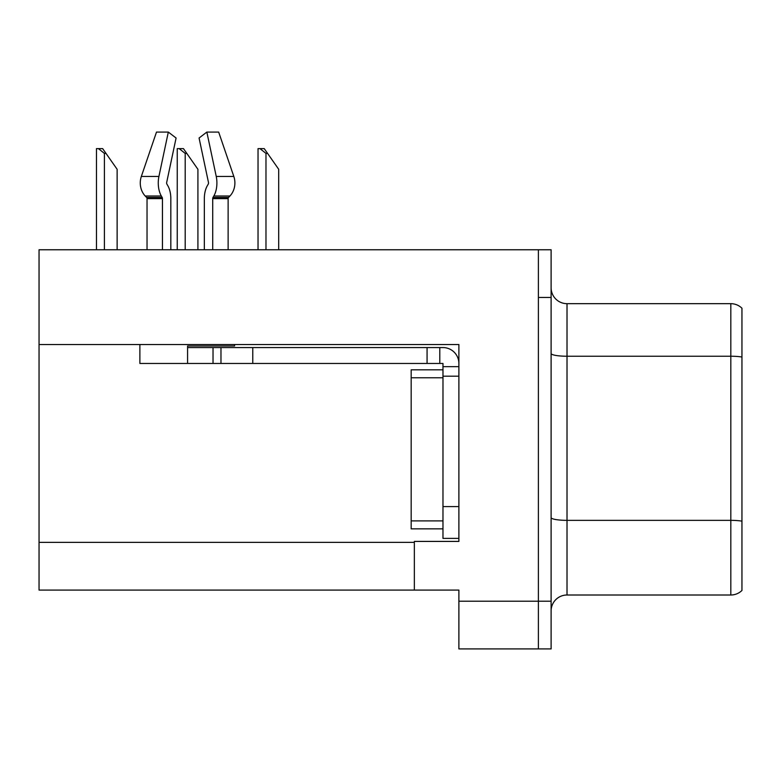 <?xml version="1.0" encoding="UTF-8"?>
<svg xmlns="http://www.w3.org/2000/svg" width="781" height="781" viewBox="0 0 781 781"><rect width="100%" height="100%" fill="white"/><g stroke="black" fill="none" stroke-linecap="round" stroke-linejoin="round"><path stroke-width="1.17" d="M458.886 376.188L458.886 506.586L442.973 506.586L442.973 538.392L458.886 538.392L458.886 506.586L458.886 541.418L414.35 541.418L414.35 590.075L39.05 590.075L39.05 344.538L458.886 344.538L458.886 376.188L442.973 376.188L442.973 363.468L427.07 363.468L427.07 347.565L442.973 347.565A15.903 15.903 0 0 1 458.877 363.477M414.35 590.075L458.886 590.075L458.886 648.923L538.392 648.923L538.392 601.214L538.392 648.923L551.113 648.923L551.113 601.214L538.392 601.214L538.392 249.764L39.05 249.764L39.05 344.538M551.113 610.908A15.903 15.903 0 0 1 567.016 595.005L730.821 595.005L730.821 303.672L567.016 303.672A15.903 15.903 0 0 1 551.113 287.769A15.903 15.903 0 0 0 567.016 303.672L567.016 595.005M538.392 249.764L551.113 249.764L551.113 297.473L538.392 297.473L538.392 601.214L458.886 601.214M741.95 308.222A15.903 15.903 0 0 0 730.821 303.672A15.903 15.903 0 0 1 741.95 308.222L741.95 590.465A15.903 15.903 0 0 1 730.821 595.005M551.113 297.473L551.113 601.214M212.715 249.764L212.715 198.618A1.591 0.84 90 0 1 212.988 197.437L213.838 195.992A17.494 9.216 -90 0 0 216.239 176.447L206.848 132.077L218.67 132.077L233.822 176.447A17.494 14.868 90 0 1 229.946 195.992L228.579 197.437A1.591 1.347 -90 0 0 228.13 198.618L228.13 249.764M267.571 153.388L265.979 153.388L259.966 148.624L264.232 148.624L278.7 169.292L278.7 249.764M258.033 249.764L258.033 148.624L259.966 148.624M186.786 153.388L185.195 153.388L179.181 148.624L183.447 148.624L197.915 169.292L197.915 249.764M177.248 249.764L177.248 148.624L179.181 148.624M106.001 153.388L104.41 153.388L98.396 148.624L102.653 148.624L117.13 169.292L117.13 249.764M96.463 249.764L96.463 148.624L98.396 148.624M234.564 344.538L234.564 345.973L187.577 345.973L187.577 347.565L220.974 347.565L220.974 363.468L139.877 363.468L139.877 344.538M170.824 249.764L170.824 198.618A17.494 9.216 90 0 0 167.769 185.595L166.919 184.15A1.591 0.84 -90 0 1 166.695 182.373L176.086 138.012L168.315 132.077L158.924 176.447A17.494 9.216 90 0 0 161.325 195.992L162.175 197.437A1.591 0.84 -90 0 1 162.448 198.618L162.448 249.764M147.033 249.764L147.033 198.618A1.591 1.347 90 0 0 146.584 197.437L145.207 195.992A17.494 14.868 -90 0 1 141.341 176.447L156.493 132.077L168.315 132.077M208.244 184.15A1.591 0.84 90 0 0 208.459 182.373A1.591 0.84 90 0 1 208.244 184.15L207.395 185.595A17.494 9.216 -90 0 0 204.339 198.618L204.339 249.764M166.695 182.373A1.591 0.84 -90 0 0 166.919 184.15L167.769 185.595M206.848 132.077L199.077 138.012L208.459 182.373M228.579 197.437A1.591 1.347 -90 0 0 228.13 198.618A1.591 1.347 -90 0 1 228.579 197.437L212.988 197.437M220.974 347.565L427.07 347.565M220.974 363.468L427.07 363.468M442.973 538.392L458.886 538.392M439.791 363.468L439.791 347.565M458.886 366.65L442.973 366.65M442.973 506.586L442.983 369.823L411.177 369.823L411.177 528.854L442.973 528.854M39.05 542.375L414.35 542.375M741.95 357.024A15.903 2.763 180 0 0 730.821 356.234L567.016 356.234A15.903 2.763 -0 0 1 551.113 353.471M741.95 521.142A15.903 2.763 180 0 0 730.821 520.351L567.016 520.351A15.903 2.763 0 0 1 551.113 517.588M265.979 249.764L265.979 153.388M185.195 249.764L185.195 153.388M104.41 249.764L104.41 153.388M187.577 363.468L187.577 347.565M228.13 198.618L212.715 198.618M162.448 198.618L147.033 198.618M158.924 176.447L141.341 176.447M233.822 176.447L216.239 176.447M161.325 195.992L145.207 195.992M229.946 195.992L213.838 195.992M162.175 197.437L146.584 197.437M252.78 363.468L252.78 347.565M213.028 363.468L213.028 347.565M411.177 520.898L442.973 520.898M411.177 377.779L442.973 377.779"/></g></svg>
